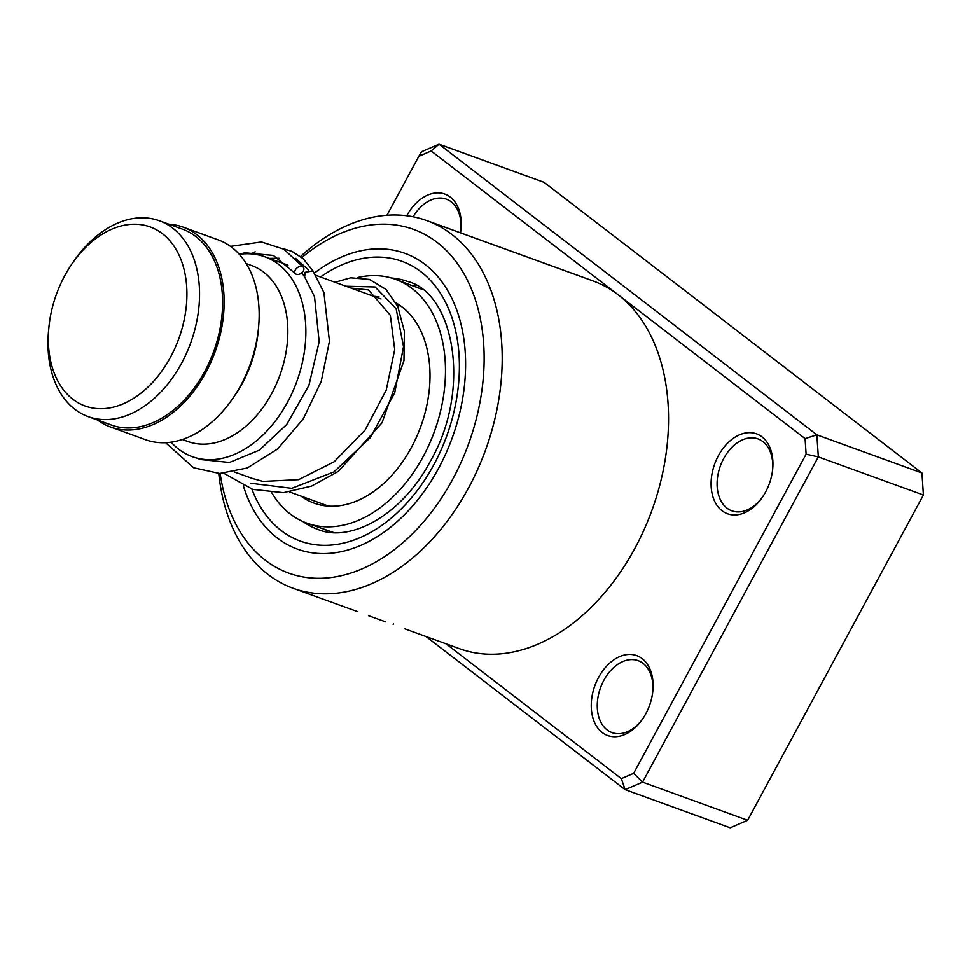 <?xml version="1.0" encoding="UTF-8"?>
<svg xmlns="http://www.w3.org/2000/svg" width="972" height="972" viewBox="0 0 972 972"><rect width="100%" height="100%" fill="white"/><g stroke="black" fill="none" stroke-linecap="round" stroke-linejoin="round"><path stroke-width="1.46" d="M99.363 408.69A95.256 65.088 -70 0 0 184.461 318.439A95.256 65.088 -70 0 0 135.886 224.228A95.256 65.088 -70 0 0 71.831 264.105A95.256 65.088 -70 0 0 48.916 327.236A95.256 65.088 -70 0 0 99.363 408.69M48.916 327.236L48.6 330.48A104.186 71.187 -70 0 0 88.197 416.611A104.186 71.187 -70 0 0 103.785 419.564A104.186 71.187 -70 0 0 194.193 331.999A104.186 71.187 -70 0 0 159.311 220.741A104.186 71.187 -70 0 0 143.734 217.801A104.186 71.187 -70 0 0 73.678 261.419L71.831 264.105M88.197 416.611L111.258 424.983A104.186 71.187 -70 0 0 126.834 427.935A104.186 71.187 -70 0 0 217.254 340.37A104.186 71.187 -70 0 0 182.371 229.113L159.311 220.741M171.096 442.151A106.312 72.645 -70 0 0 192.249 456.658A106.312 72.645 -70 0 0 208.154 459.659A106.312 72.645 -70 0 0 300.409 370.308A106.312 72.645 -70 0 0 264.821 256.79A106.312 72.645 -70 0 0 248.917 253.789A106.312 72.645 -70 0 0 239.282 254.336M182.335 439.49L187.851 441.482A93.555 63.921 -70 0 0 201.848 444.131A93.555 63.921 -70 0 0 283.034 365.496A93.555 63.921 -70 0 0 251.712 265.599L246.195 263.606M97.674 420.05A106.312 72.645 -70 0 0 110.529 426.987L145.557 439.696A106.312 72.645 -70 0 0 161.449 442.71A106.312 72.645 -70 0 0 232.94 398.204L235.564 394.365A93.555 63.921 -70 0 0 258.078 332.351L258.528 327.734A106.312 72.645 -70 0 0 218.117 239.841L183.088 227.12A106.312 72.645 -70 0 0 168.776 224.18M232.94 398.204A106.312 72.645 -70 0 0 258.528 327.734M110.529 426.987A106.312 72.645 -70 0 0 126.433 429.988A106.312 72.645 -70 0 0 218.688 340.637A106.312 72.645 -70 0 0 183.088 227.12M598.57 677.411A42.525 29.063 110 0 1 634.655 654.994A42.525 29.063 110 0 1 652.856 690.764A42.525 29.063 110 0 1 645.797 713.752A42.525 29.063 110 0 1 642.626 718.952A42.525 29.063 110 0 1 600.538 731.114A42.525 29.063 110 0 1 598.57 677.411M652.783 691.554A38.273 26.147 -70 0 0 638.167 660.668A38.273 26.147 -70 0 0 603.843 680.291A38.273 26.147 -70 0 0 612.044 732.621A38.273 26.147 -70 0 0 643.075 718.296M718.405 455.637A42.525 29.063 110 0 1 754.491 433.22A42.525 29.063 110 0 1 772.691 468.99A42.525 29.063 110 0 1 765.632 491.978A42.525 29.063 110 0 1 762.461 497.178A42.525 29.063 110 0 1 720.374 509.34A42.525 29.063 110 0 1 718.405 455.637M772.619 469.78A38.273 26.147 -70 0 0 758.002 438.894A38.273 26.147 -70 0 0 723.69 458.517A38.273 26.147 -70 0 0 731.88 510.847A38.273 26.147 -70 0 0 762.911 496.522M406.758 215.735A42.525 29.063 110 0 1 442.819 193.452A42.525 29.063 110 0 1 460.971 229.222A42.525 29.063 110 0 1 460.509 232.83M460.898 230.012A38.273 26.147 -70 0 0 446.282 199.114A38.273 26.147 -70 0 0 413.088 216.756M220.158 473.473A182.858 124.951 -70 0 0 316.471 578.291A182.858 124.951 -70 0 0 452.66 479.342A182.858 124.951 -70 0 0 459.051 265.964A182.858 124.951 -70 0 0 301.903 257.544M300.615 256.487A195.615 133.662 110 0 1 426.635 220.535A195.615 133.662 110 0 1 468.504 487.968A195.615 133.662 110 0 1 293.119 588.279A195.615 133.662 110 0 1 218.761 473.461M438.493 468.443A157.343 107.515 -70 0 0 404.814 253.328A157.343 107.515 -70 0 0 314.333 273.144A157.343 107.515 -70 0 1 404.814 253.328A157.343 107.515 -70 0 1 438.493 468.443A157.343 107.515 -70 0 1 297.42 549.131A157.343 107.515 -70 0 0 438.493 468.443M357.793 611.704L293.119 588.279M446.014 643.792L621.327 778.645L633.659 773.335L806.116 454.191L805.083 438.591L618.119 294.783A195.615 133.662 -70 0 1 634.874 548.366A195.615 133.662 -70 0 1 459.489 648.688L404.923 628.872M426.635 220.535L593.005 280.932A195.615 133.662 -70 0 1 618.119 294.783L431.155 150.964L418.823 156.285L386.965 215.225M805.083 438.591L816.869 434.824L818.327 456.876L642.565 782.144L747.638 820.295L923.4 495.027L921.942 472.975L544.101 182.335L439.028 144.184L816.869 434.824L921.942 472.975M806.116 454.191L818.327 456.876L923.4 495.027L747.638 820.295L730.203 827.816L625.13 789.665L426.088 636.563M418.823 156.285L421.593 151.705L439.028 144.184L431.155 150.964M633.659 773.335L642.565 782.144L625.13 789.665L621.327 778.645M243.352 485.806A157.343 107.515 -70 0 0 297.42 549.131A157.343 107.515 -70 0 1 243.352 485.806M393.49 623.611L393.174 624.401M304.661 276.85L305.087 272.318L312.972 270.933L323.907 292.56L329.447 341.293L321.246 381.376L303.325 418.75L277.676 448.906L247.277 467.969L219.575 473.473L193.574 467.739L165.617 442.673M295.84 269.171A5.103 3.39 143.9 0 0 295.306 273.557A5.103 3.39 143.9 0 0 302.851 271.723A5.103 3.39 143.9 0 0 303.385 267.324A5.103 3.39 143.9 0 0 295.84 269.171M396.029 302.96A108.439 74.091 110 0 1 422.796 420.56A108.439 74.091 110 0 1 331.233 506.242A108.439 74.091 110 0 1 314.114 503.156A108.439 74.091 110 0 1 301.113 496.182M358 277.47A129.701 88.622 110 0 1 374.913 275.623A129.701 88.622 110 0 1 395.385 279.304L421.982 289.316M395.385 279.304A129.701 88.622 110 0 1 439.016 417.061A129.701 88.622 110 0 1 327.333 526.836A129.701 88.622 110 0 1 306.86 523.143A129.701 88.622 110 0 1 271.783 492.792M333.615 532.535L306.86 523.143M373.673 296.314A108.439 74.091 110 0 1 379.044 296.922M320.505 277.008A148.838 101.696 110 0 1 441.798 295.537A148.838 101.696 110 0 1 433.779 464.81A148.838 101.696 110 0 1 251.857 489.098M302.924 521.563A131.828 90.08 -70 0 0 317.808 529.388C349.774 543.081 401.825 515.743 430.487 460.959C472.04 389.116 453.778 293.034 407.778 281.552A131.828 90.08 -70 0 0 391.352 278.004M308.525 269.961L295.5 258.321M250.885 483.266L291.782 488.321L334.003 471.87L370.332 437.607L394.729 392.737L403.514 346.579L396.114 308.683L375.131 286.995L345.898 286.23M401.132 306.277L396.953 304.758M381 298.975L315.584 275.222M287.955 265.186L264.821 256.79M328.56 506.145L289.583 491.99M253.218 478.783L234.288 471.918M368.558 615.677L385.556 621.837M304.552 276.728L301.709 272.889M279.061 258.248L269.268 258.406M251.942 478.321L262.938 481.419L298.623 479.658L334.222 461.724L365.144 429.94L386.2 390.209L394.705 349.58L390.355 315.353L368.473 289.923L351.001 288.077M304.467 276.595L314.527 296.679L319.168 341.755L308.889 385.471L286.679 424.533L259.317 450.158L229.453 462.453L200.159 459.477L197.231 458.177M239.161 254.214L244.871 252.829L273.399 255.454L295.306 273.557M230.449 246.378L261.492 241.967L283.812 249.209L303.385 267.324M312.972 270.933L303.288 258.807L292.001 251.408L282.475 248.468M255.199 251.833L250.691 253.862M223.937 473.34L252.744 489.378L283.435 492.683L311.49 486.109L338.377 471.347L382.02 422.796L403.963 360.624L404.364 331.306L397.742 306.435L385.908 289.352L369.433 279.438L350.649 277.822L335.048 282.293M324.867 529.679A12.758 12.758 0 0 0 326.811 531.781M416.393 285.586A12.758 12.758 0 0 0 413.635 285.938"/></g></svg>
